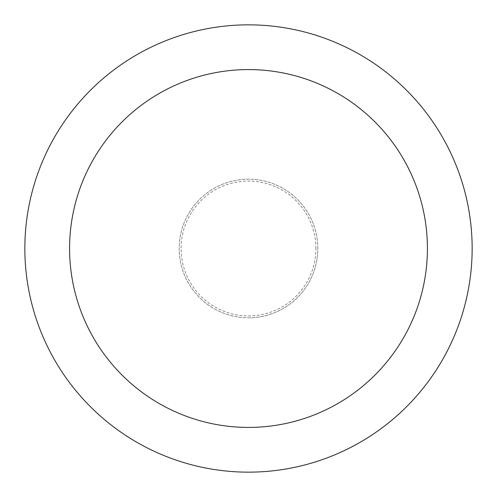 <?xml version="1.0" encoding="UTF-8"?>
<svg xmlns="http://www.w3.org/2000/svg" width="497" height="497" viewBox="0 0 497 497"><rect width="100%" height="100%" fill="white"/><g stroke="black" fill="none" stroke-linecap="round" stroke-linejoin="round"><path stroke-width="0.37" stroke-dasharray="2.48 1.86" d="M248.5 317.813A69.313 69.313 0 0 0 317.813 248.5A69.313 69.313 0 0 0 248.5 179.187A69.313 69.313 0 0 0 179.187 248.5A69.313 69.313 0 0 0 248.5 317.813A69.313 69.313 0 0 0 317.813 248.5A69.313 69.313 0 0 0 248.5 179.187A69.313 69.313 0 0 0 179.187 248.5A69.313 69.313 0 0 0 248.5 317.813M315.918 248.5A67.418 67.418 0 0 0 248.5 181.082A67.418 67.418 0 0 0 181.082 248.5A67.418 67.418 0 0 0 248.5 315.918A67.418 67.418 0 0 0 315.918 248.5M317.813 248.5A69.313 69.313 0 0 0 248.5 179.187A69.313 69.313 0 0 0 179.187 248.5A69.313 69.313 0 0 0 248.5 317.813A69.313 69.313 0 0 0 317.813 248.5A69.313 69.313 0 0 0 248.5 179.187A69.313 69.313 0 0 0 179.187 248.5A69.313 69.313 0 0 0 248.5 317.813A69.313 69.313 0 0 0 317.813 248.5M472.15 248.5A223.65 223.65 0 0 0 248.5 24.85A223.65 223.65 0 0 0 24.85 248.5A223.65 223.65 0 0 0 248.5 472.15A223.65 223.65 0 0 0 472.15 248.5"/><path stroke-width="0.75" d="M427.42 248.5A178.92 178.92 0 0 0 248.5 69.58A178.92 178.92 0 0 0 69.58 248.5A178.92 178.92 0 0 0 248.5 427.42A178.92 178.92 0 0 0 427.42 248.5M472.15 248.5A223.65 223.65 0 0 0 248.5 24.85A223.65 223.65 0 0 0 24.85 248.5A223.65 223.65 0 0 0 248.5 472.15A223.65 223.65 0 0 0 472.15 248.5"/></g></svg>
